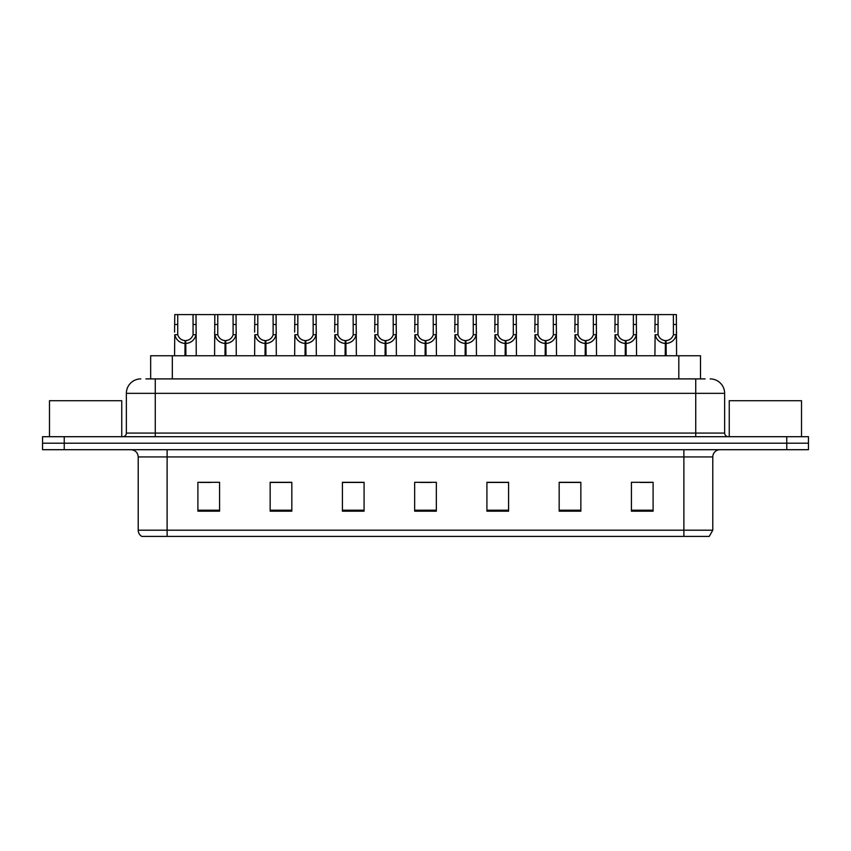 <?xml version="1.0" encoding="UTF-8"?>
<svg xmlns="http://www.w3.org/2000/svg" width="851" height="851" viewBox="0 0 851 851"><rect width="100%" height="100%" fill="white"/><g stroke="black" fill="none" stroke-linecap="round" stroke-linejoin="round"><path stroke-width="1.28" d="M150.659 378.897L150.659 355.771L700.49 355.771L700.49 378.897M712.787 530.194L709.245 536.407L683.885 536.407L683.885 530.194L712.787 530.194L712.787 456.934A7.223 7.223 0 0 1 720.01 449.7M683.885 536.407L141.755 536.407A7.223 7.223 0 0 1 138.213 530.194L138.213 456.934C137.788 452.541 135.383 450.136 130.99 449.7M64.229 436.701L808.45 436.701L808.45 443.201L42.55 443.201L42.55 449.7L64.229 449.7L64.229 443.201L42.55 443.201L42.55 436.701L64.229 436.701L64.229 443.201L808.45 443.201L808.45 449.7L64.229 449.7M653.1 511.196L653.1 482.294L631.421 482.294L631.421 511.196L653.1 511.196M580.85 511.196L580.85 482.294L559.171 482.294L559.171 511.196L580.85 511.196M508.59 511.196L508.59 482.294L486.921 482.294L486.921 511.196L508.59 511.196M219.579 511.196L219.579 482.294L197.9 482.294L197.9 511.196L219.579 511.196M291.829 511.196L291.829 482.294L270.15 482.294L270.15 511.196L291.829 511.196M364.079 511.196L364.079 482.294L342.41 482.294L342.41 511.196L364.079 511.196M436.34 511.196L436.34 482.294L414.66 482.294L414.66 511.196L436.34 511.196M670.737 536.407L180.263 536.407M580.265 482.443L571.095 482.443M560.256 482.443L580.85 482.443M640.314 482.443L651.153 482.443M360.111 482.443L350.931 482.443M270.15 482.443L290.893 482.443M280.053 482.443L270.873 482.443M199.996 482.443L210.835 482.443M500.207 482.443L491.038 482.443M420.149 482.443L430.989 482.443M364.079 482.443L342.41 482.443M508.59 482.443L486.921 482.443M146.212 378.897L705.117 378.897M145.883 378.897L155.265 378.897L155.265 393.343L126.363 393.343L126.363 433.085A3.617 3.617 0 0 1 122.757 436.701M140.819 378.897A14.446 14.446 0 0 0 126.363 393.343M710.181 378.897A14.446 14.446 0 0 1 724.637 393.343L724.637 433.085C724.85 435.276 726.052 436.489 728.243 436.701M184.922 355.771L185.05 340.602C181.337 340.219 178.901 338.251 177.721 334.72L177.753 314.593L196.017 314.593L196.241 355.771M184.922 343.496C179.54 342.879 176.146 339.953 174.753 334.72L174.561 355.771M174.561 332.124L174.785 314.593L177.753 314.593M185.741 355.771L185.741 340.602C189.454 340.219 191.9 338.251 193.071 334.72L193.039 314.593M185.741 340.602L185.869 355.771M185.05 340.602L185.05 355.771M196.241 332.124L196.038 334.72C194.645 339.953 191.252 342.879 185.869 343.496M196.017 314.593L214.814 314.593L214.59 355.771M224.951 355.771L225.079 340.602C221.366 340.219 218.93 338.251 217.75 334.72L217.782 314.593L236.046 314.593L236.27 355.771M224.951 343.496C219.569 342.879 216.175 339.953 214.782 334.72L214.59 332.124M225.77 355.771L225.77 340.602C229.483 340.219 231.929 338.251 233.1 334.72L233.068 314.593M225.77 340.602L225.898 355.771M225.079 340.602L225.079 355.771M236.27 332.124L236.067 334.72C234.674 339.953 231.281 342.879 225.898 343.496M217.782 314.593L214.814 314.593M264.98 355.771L265.108 340.602C261.395 340.219 258.959 338.251 257.779 334.72L257.81 314.593L276.075 314.593L276.298 355.771M264.98 343.496C259.598 342.879 256.204 339.953 254.811 334.72L254.619 355.771M254.619 332.124L254.843 314.593L257.81 314.593M265.799 355.771L265.799 340.602C269.512 340.219 271.958 338.251 273.128 334.72L273.097 314.593M265.799 340.602L265.927 355.771M265.108 340.602L265.108 355.771M276.298 332.124L276.096 334.72C274.703 339.953 271.32 342.879 265.927 343.496M305.009 355.771L305.137 340.602C301.424 340.219 298.988 338.251 297.807 334.72L297.839 314.593L316.104 314.593L316.327 355.771M305.009 343.496C299.626 342.879 296.233 339.953 294.84 334.72L294.648 355.771M294.648 332.124L294.871 314.593L297.839 314.593M305.828 355.771L305.828 340.602C309.541 340.219 311.987 338.251 313.168 334.72L313.125 314.593M305.828 340.602L305.956 355.771M305.137 340.602L305.137 355.771M316.327 332.124L316.125 334.72C314.732 339.953 311.349 342.879 305.956 343.496M345.038 355.771L345.166 340.602C341.453 340.219 339.017 338.251 337.836 334.72L337.868 314.593L356.133 314.593L356.356 355.771M345.038 343.496C339.655 342.879 336.262 339.953 334.868 334.72L334.677 355.771M334.677 332.124L334.9 314.593L337.868 314.593M345.857 355.771L345.857 340.602C349.57 340.219 352.016 338.251 353.197 334.72L353.154 314.593M345.857 340.602L345.985 355.771M345.166 340.602L345.166 355.771M356.356 332.124L356.154 334.72C354.761 339.953 351.378 342.879 345.985 343.496M236.046 314.593L254.843 314.593M276.075 314.593L294.871 314.593M316.104 314.593L334.9 314.593M121.746 436.701L121.746 400.715L49.486 400.715L49.486 436.701M801.514 436.701L801.514 400.715L729.254 400.715L729.254 436.701M385.067 355.771L385.195 340.602C381.482 340.219 379.046 338.251 377.865 334.72L377.897 314.593L396.162 314.593L396.385 355.771M385.067 343.496C379.684 342.879 376.291 339.953 374.897 334.72L374.706 355.771M374.706 332.124L374.929 314.593L377.897 314.593M385.886 355.771L385.886 340.602C389.598 340.219 392.045 338.251 393.226 334.72L393.183 314.593M385.886 340.602L386.014 355.771M385.195 340.602L385.195 355.771M396.385 332.124L396.183 334.72C394.79 339.953 391.407 342.879 386.014 343.496M425.096 355.771L425.223 340.602C421.511 340.219 419.075 338.251 417.894 334.72L417.926 314.593L436.191 314.593L436.414 355.771M425.096 343.496C419.713 342.879 416.32 339.953 414.926 334.72L414.735 355.771M414.735 332.124L414.958 314.593L417.926 314.593M425.915 355.771L425.915 340.602C429.627 340.219 432.074 338.251 433.255 334.72L433.212 314.593M425.915 340.602L426.043 355.771M425.223 340.602L425.223 355.771M436.414 332.124L436.212 334.72C434.818 339.953 431.436 342.879 426.043 343.496M465.125 355.771L465.252 340.602C461.55 340.219 459.104 338.251 457.923 334.72L457.955 314.593L476.22 314.593L476.443 355.771M465.125 343.496C459.742 342.879 456.349 339.953 454.955 334.72L454.764 355.771M454.764 332.124L454.987 314.593L457.955 314.593M465.944 355.771L465.944 340.602C469.656 340.219 472.103 338.251 473.284 334.72L473.241 314.593M465.944 340.602L466.071 355.771M465.252 340.602L465.252 355.771M476.443 332.124L476.241 334.72C474.847 339.953 471.465 342.879 466.071 343.496M356.133 314.593L374.929 314.593M396.162 314.593L414.958 314.593M436.191 314.593L454.987 314.593M505.154 355.771L505.281 340.602C501.579 340.219 499.133 338.251 497.952 334.72L497.984 314.593L516.249 314.593L516.472 355.771M505.154 343.496C499.771 342.879 496.378 339.953 494.984 334.72L494.793 355.771M494.793 332.124L495.016 314.593L497.984 314.593M505.973 355.771L505.973 340.602C509.685 340.219 512.132 338.251 513.313 334.72L513.27 314.593M505.973 340.602L506.1 355.771M505.281 340.602L505.281 355.771M516.472 332.124L516.27 334.72C514.876 339.953 511.494 342.879 506.1 343.496M545.183 355.771L545.31 340.602C541.608 340.219 539.162 338.251 537.981 334.72L538.013 314.593L556.277 314.593L556.501 355.771M545.183 343.496C539.8 342.879 536.407 339.953 535.013 334.72L534.822 355.771M534.822 332.124L535.045 314.593L538.013 314.593M546.002 355.771L546.002 340.602C549.714 340.219 552.161 338.251 553.341 334.72L553.299 314.593M546.002 340.602L546.129 355.771M545.31 340.602L545.31 355.771M556.501 332.124L556.299 334.72C554.905 339.953 551.522 342.879 546.129 343.496M585.211 355.771L585.339 340.602C581.637 340.219 579.191 338.251 578.01 334.72L578.042 314.593L596.306 314.593L596.53 355.771M585.211 343.496C579.829 342.879 576.435 339.953 575.042 334.72L574.851 355.771M574.851 332.124L575.074 314.593L578.042 314.593M586.031 355.771L586.031 340.602C589.743 340.219 592.19 338.251 593.37 334.72L593.328 314.593M586.031 340.602L586.158 355.771M585.339 340.602L585.339 355.771M596.53 332.124L596.328 334.72C594.934 339.953 591.551 342.879 586.158 343.496M625.24 355.771L625.368 340.602C621.666 340.219 619.22 338.251 618.039 334.72L618.071 314.593L636.335 314.593L636.559 355.771M625.24 343.496C619.858 342.879 616.464 339.953 615.071 334.72L614.879 355.771M614.879 332.124L615.103 314.593L618.071 314.593M626.059 355.771L626.059 340.602C629.772 340.219 632.219 338.251 633.399 334.72L633.357 314.593M626.059 340.602L626.187 355.771M625.368 340.602L625.368 355.771M636.559 332.124L636.357 334.72C634.963 339.953 631.58 342.879 626.187 343.496M665.269 355.771L665.397 340.602C661.695 340.219 659.248 338.251 658.068 334.72L658.1 314.593L676.364 314.593L676.588 355.771M665.269 343.496C659.887 342.879 656.493 339.953 655.11 334.72L654.908 355.771M654.908 332.124L655.132 314.593L658.1 314.593M666.088 355.771L666.088 340.602C669.801 340.219 672.247 338.251 673.428 334.72L673.386 314.593M666.088 340.602L666.216 355.771M665.397 340.602L665.397 355.771M676.588 332.124L676.385 334.72C674.992 339.953 671.609 342.879 666.216 343.496M476.22 314.593L495.016 314.593M516.249 314.593L535.045 314.593M556.277 314.593L575.074 314.593M596.306 314.593L615.103 314.593M636.335 314.593L655.132 314.593M172.327 378.897L172.327 355.771M678.811 378.897L678.811 355.771M683.885 449.7L683.885 456.934L138.213 456.934M712.787 456.934L683.885 456.934L683.885 530.194L167.115 530.194L167.115 536.407M138.213 530.194L167.115 530.194L167.115 449.7M786.771 449.7L786.771 436.701M436.34 510.185L414.66 510.185M364.079 510.185L342.41 510.185M291.829 510.185L270.15 510.185M219.579 510.185L197.9 510.185M508.59 510.185L486.921 510.185M580.85 510.185L559.171 510.185M653.1 510.185L631.421 510.185M155.265 436.701L155.265 433.085L724.637 433.085M126.363 433.085L155.265 433.085L155.265 393.343L695.735 393.343L695.735 436.701M724.637 393.343L695.735 393.343L695.735 378.897M177.753 324.497L174.785 324.497M177.721 334.72L174.753 334.72M196.038 334.72L193.071 334.72M196.017 324.497L193.039 324.497M217.782 324.497L214.814 324.497M217.75 334.72L214.782 334.72M236.067 334.72L233.1 334.72M236.046 324.497L233.068 324.497M257.81 324.497L254.843 324.497M257.779 334.72L254.811 334.72M276.096 334.72L273.128 334.72M276.075 324.497L273.097 324.497M297.839 324.497L294.871 324.497M297.807 334.72L294.84 334.72M316.125 334.72L313.168 334.72M316.104 324.497L313.125 324.497M337.868 324.497L334.9 324.497M337.836 334.72L334.868 334.72M356.154 334.72L353.197 334.72M356.133 324.497L353.154 324.497M377.897 324.497L374.929 324.497M377.865 334.72L374.897 334.72M396.183 334.72L393.226 334.72M396.162 324.497L393.183 324.497M417.926 324.497L414.958 324.497M417.894 334.72L414.926 334.72M436.212 334.72L433.255 334.72M436.191 324.497L433.212 324.497M457.955 324.497L454.987 324.497M457.923 334.72L454.955 334.72M476.241 334.72L473.284 334.72M476.22 324.497L473.241 324.497M497.984 324.497L495.016 324.497M497.952 334.72L494.984 334.72M516.27 334.72L513.313 334.72M516.249 324.497L513.27 324.497M538.013 324.497L535.045 324.497M537.981 334.72L535.013 334.72M556.299 334.72L553.341 334.72M556.277 324.497L553.299 324.497M578.042 324.497L575.074 324.497M578.01 334.72L575.042 334.72M596.328 334.72L593.37 334.72M596.306 324.497L593.328 324.497M618.071 324.497L615.103 324.497M618.039 334.72L615.071 334.72M636.357 334.72L633.399 334.72M636.335 324.497L633.357 324.497M658.1 324.497L655.132 324.497M658.068 334.72L655.11 334.72M676.385 334.72L673.428 334.72M676.364 324.497L673.386 324.497"/></g></svg>
